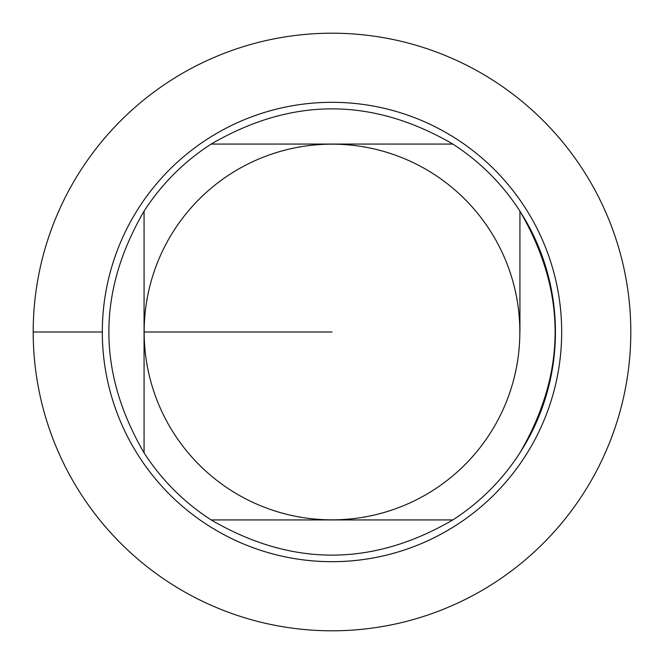 <?xml version="1.0" encoding="UTF-8"?>
<svg xmlns="http://www.w3.org/2000/svg" width="664" height="664" viewBox="0 0 664 664"><rect width="100%" height="100%" fill="white"/><g stroke="black" fill="none" stroke-linecap="round" stroke-linejoin="round"><path stroke-width="1" d="M519.929 332L519.929 211.16A223.419 223.419 0 0 0 452.84 144.071L211.16 144.071C291.72 97.143 372.28 97.143 452.84 144.071A223.419 223.419 0 0 1 452.84 519.929L211.16 519.929C291.72 566.857 372.28 566.857 452.84 519.929A223.419 223.419 0 0 0 519.929 452.84L519.929 452.798M519.929 452.84C566.857 372.28 566.857 291.72 519.929 211.16A223.419 223.419 0 0 1 452.84 519.929M144.071 211.16L144.071 452.84C97.143 372.28 97.143 291.72 144.071 211.16A223.419 223.419 0 0 1 211.16 144.071A223.419 223.419 0 0 0 144.071 211.16A223.419 223.419 0 0 1 211.16 144.071M144.071 452.798L144.071 211.202M452.798 519.929L211.202 519.929M211.202 144.071L452.798 144.071M144.163 332A187.837 187.837 0 0 1 332 144.163A187.837 187.837 0 0 1 519.837 332A187.837 187.837 0 0 1 332 519.837A187.837 187.837 0 0 1 144.163 332L332 332M211.16 519.929A223.419 223.419 0 0 1 144.071 452.84A223.419 223.419 0 0 0 211.16 519.929A223.419 223.419 0 0 1 144.071 452.84M332 33.2A298.8 298.8 0 0 1 590.769 481.4A298.8 298.8 0 0 1 73.231 481.4A298.8 298.8 0 0 1 332 33.2A298.8 298.8 0 0 1 590.769 481.4A298.8 298.8 0 0 1 73.231 481.4A298.8 298.8 0 0 1 332 33.2M332 102.314A229.686 229.686 0 0 1 530.909 446.839A229.686 229.686 0 0 1 133.09 446.839A229.686 229.686 0 0 1 332 102.314A229.686 229.686 0 0 1 417.399 545.219A229.686 229.686 0 0 1 106.472 375.484A229.686 229.686 0 0 1 332 102.314M102.314 332L33.2 332L102.314 332M452.84 144.071A223.419 223.419 0 0 1 519.929 211.16"/></g></svg>
